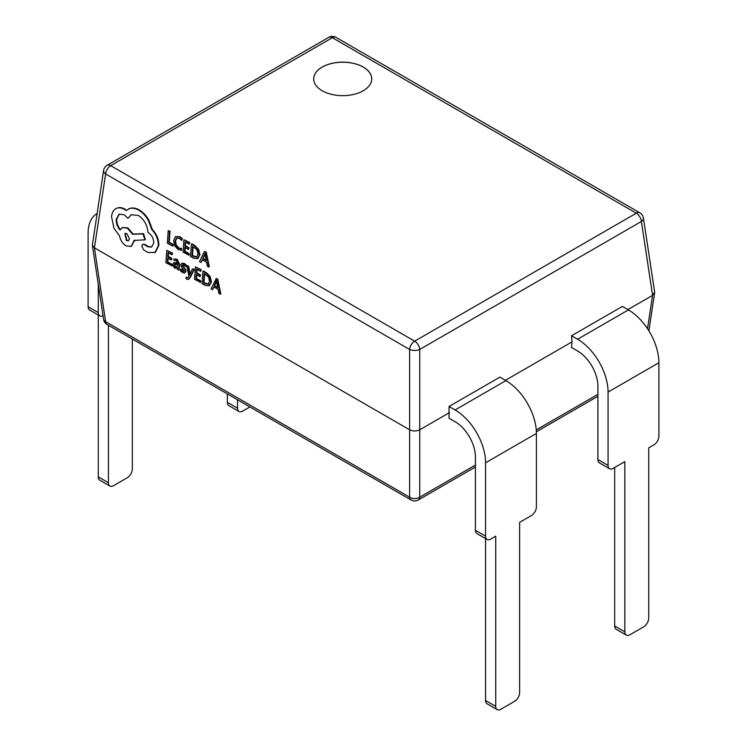 <?xml version="1.0" encoding="UTF-8"?>
<svg xmlns="http://www.w3.org/2000/svg" width="747" height="747" viewBox="0 0 747 747"><rect width="100%" height="100%" fill="white"/><g stroke="black" fill="none" stroke-linecap="round" stroke-linejoin="round"><path stroke-width="1.12" d="M363.229 67.062A29.021 16.751 0 0 0 331.603 63.43A29.021 16.751 0 0 0 313.693 78.911A29.021 16.751 0 0 0 322.19 90.751A29.021 16.751 0 0 0 353.807 94.383A29.021 16.751 0 0 0 371.726 78.911A29.021 16.751 0 0 0 363.229 67.062M371.726 78.939A29.021 16.751 0 0 0 363.229 67.118A29.021 16.751 0 0 0 331.621 63.486A29.021 16.751 0 0 0 313.693 78.939M154.517 252.663L155.507 252.141L158.831 245.324C158.878 239.413 156.73 234.156 152.397 229.572L148.933 220.309C146.263 215.65 143.041 212.195 139.269 209.944C136.001 208.105 132.975 207.554 130.202 208.292L128.708 208.871M151.762 246.94L148.476 246.613L144.741 244.362L142.92 244.344M127.989 218.311L131.229 214.706L138.456 215.528C144.19 219.45 147.355 225.108 147.943 232.494L148.532 232.831C151.996 235.249 153.733 238.648 153.761 243.027L151.51 247.07L147.971 246.855L144.227 244.605L142.649 244.437L141.753 246.024L143.685 249.993L148.018 252.495L155.002 252.383L158.327 245.567C158.373 239.647 156.226 234.399 151.893 229.805L148.429 220.542C145.749 215.892 142.528 212.437 138.765 210.187C135.487 208.338 132.471 207.797 129.698 208.534L126.178 210.551L124.497 209.403C121.238 207.563 118.315 207.349 115.738 208.758C113.283 210.234 111.891 212.923 111.555 216.817L113.946 228.218L119.52 235.856C120.435 240.301 122.611 243.643 126.066 245.884L131.164 246.435L134.115 240.422L144.881 239.834L142.948 233.839L132.649 234.334L127.354 228.143L122.256 227.611L120.024 229.983C117.382 226.789 116.112 223.232 116.196 219.319L119.09 214.184L124.189 214.734L127.989 218.311L131.491 214.594M120.528 229.74C117.886 226.546 116.616 222.989 116.709 219.076L119.343 214.072M144.881 239.834L145.385 239.591L143.452 233.596L133.153 234.091L127.858 227.91L122.517 227.499M131.416 246.305L134.628 240.179M126.682 210.309L125.01 209.16C121.742 207.321 118.829 207.106 116.252 208.516M115.738 208.758L116.457 208.394M188.664 279.219L190.186 277.651L194.285 269.387L192.437 268.855L189.729 274.943M187.955 277.753L186.115 277.221L186.022 278.603L186.843 279.21L188.421 279.369L189.682 277.893L193.772 269.63L192.437 268.855M190.102 273.99L188.646 266.128L186.685 265.54L188.944 276.054L188.253 277.333L186.843 277.819L186.115 277.221M184.089 271.432L181.026 268.976L180.41 270.825L182.371 272.496L184.574 273.038L186.05 271.357L185.723 269.639L182.94 266.044L183.174 264.419M184.574 273.038L185.545 271.6L185.219 269.882L182.203 265.297L182.66 264.662L183.706 264.914L185.536 266.642L186.152 264.896L184.434 263.486L181.904 263.215M178.626 270.115L179.14 269.882L179.551 264.177L177.123 259.265L174.014 258.864L173.911 260.376L176.404 260.703L177.749 263.738L173.687 262.673L172.874 264.317L173.369 266.567L175.022 268.257L177.403 267.977L177.338 269.368L178.626 270.115L179.047 264.41L176.619 259.508L174.014 258.864M177.758 263.299L173.958 262.589M208.815 267.034L209.319 266.791L206.284 252.103L204.351 251.524L199.514 261.665L200.99 262.514L202.232 259.695L206.536 262.178L207.339 266.184L208.815 267.034L205.78 252.346L204.351 251.524M200.99 262.514L202.549 259.872M197.908 258.499L199.907 254.727L198.665 249.423L194.883 245.52L191.932 243.821L191.428 244.064L190.522 256.473L193.37 258.117L197.507 258.695L199.402 254.97L198.16 249.666L194.369 245.763L191.428 244.064M188.571 255.343L188.674 253.924L184.444 251.487L184.752 247.313L188.449 249.451L188.552 248.023L184.854 245.894L185.144 241.916L189.131 244.222L189.234 242.794L183.911 239.722L183.015 252.131L189.075 255.1L189.178 253.691L184.957 251.244L185.219 247.584M189.131 244.222L189.747 242.551L183.911 239.722M188.449 249.451L189.056 247.789L185.359 245.651L185.611 242.196M180.979 250.422L181.091 248.891L178.365 248.181L175.797 245.343L175.041 241.216L176.404 238.106L179.317 238.358L181.698 240.497L181.82 238.825L179.411 236.902L175.48 236.538L173.64 240.497L174.639 245.754L178.066 249.498L181.484 250.18L181.596 248.648L178.869 247.939L176.311 245.1L175.545 240.973L176.908 237.863M181.698 240.497L182.324 238.582L179.915 236.659L175.48 236.538M627.891 309.603L652.57 295.364L641.374 221.485A7.19 4.118 171.4 0 0 643.41 218.003A7.19 7.19 0 0 0 639.899 212.848L335.926 37.35A7.19 4.146 120 0 0 332.331 37.705L110.696 165.666A7.19 4.146 120 0 0 105.626 173.948L94.43 247.827L409.608 429.786L409.608 349.447L105.626 173.948A7.19 4.118 -171.4 0 1 103.59 170.456L92.357 245.259L94.43 247.827L105.626 321.696A7.19 4.118 171.4 0 1 103.59 319.342L92.357 245.259M172.781 246.23L173.388 244.568L169.27 242.196L170.073 231.196L168.224 230.664L167.328 243.083L172.781 246.23L173.388 244.568M171.455 265.979L171.558 264.559L167.337 262.122L167.636 257.948L171.334 260.087L171.436 258.658L167.739 256.529L168.028 252.551L172.025 254.858L172.127 253.429L166.796 250.357L165.899 262.767L171.969 265.736L172.071 264.326L167.842 261.88L168.112 258.219M172.025 254.858L172.632 253.186L166.796 250.357M171.334 260.087L171.941 258.425L168.252 256.286L168.495 252.822M200.084 282.506L200.187 281.096L195.966 278.65L196.265 274.476L199.963 276.614L200.065 275.185L196.368 273.057L196.657 269.088L200.644 271.385L200.756 269.956L195.425 266.884L194.528 279.294L200.598 282.263L200.7 280.853L196.47 278.407L196.732 274.747M200.644 271.385L201.26 269.723L195.425 266.884M199.963 276.614L200.57 274.952L196.881 272.814L197.124 269.359M209.421 285.662L211.42 281.89L210.187 276.586L206.396 272.683L203.445 270.984L202.941 271.226L202.035 283.636L204.883 285.279L209.02 285.858L210.915 282.133L209.674 276.829L205.892 272.926L202.941 271.226M220.328 294.197L220.841 293.954L217.797 279.266L216.378 278.444L211.028 288.828L212.503 289.677L213.745 286.857L218.049 289.341L218.852 293.347L220.328 294.197L217.293 279.509L215.864 278.687M212.503 289.677L214.062 287.035M449.04 406.48L455.082 409.963A43.13 24.903 60 0 1 485.578 462.785L485.578 536.15A7.19 4.146 120 0 0 487.063 539.446L476.903 533.573A7.19 4.146 -60 0 1 475.409 530.286L475.409 456.921A28.75 16.602 -120 0 0 455.082 421.71L449.04 418.217L449.04 406.48L499.874 377.142L505.906 380.625A43.13 24.903 -120 0 1 536.402 433.447L536.402 506.811A7.19 4.146 120 0 1 531.322 515.617L519.632 522.358L519.632 692.572A7.19 4.146 120 0 1 514.552 701.368L500.826 709.295A7.19 4.146 120 0 1 497.231 709.65L487.063 703.777A7.19 4.146 -60 0 1 485.578 700.49L495.737 706.363A7.19 4.146 120 0 0 497.231 709.65M639.899 212.848A7.19 4.146 120 0 0 636.304 213.203L332.331 37.705A7.19 4.146 -120 0 0 328.736 37.35L107.101 165.311A7.19 4.146 -120 0 1 110.696 165.666L414.669 341.164L636.304 213.203A7.19 4.146 60 0 1 641.374 221.485L419.73 349.447L419.73 429.786L449.489 412.605M571.987 341.883L571.539 347.495L577.571 350.987A28.75 16.602 60 0 1 597.908 386.199L597.908 459.564L608.067 465.428L608.067 392.063A43.13 24.903 -120 0 0 577.571 339.241L571.539 335.758L571.987 341.883L505.402 380.326M608.067 465.428A7.19 4.146 120 0 0 609.561 468.724A7.19 4.146 120 0 0 613.156 468.369L624.847 461.618L624.847 631.822A7.19 4.146 120 0 0 626.331 635.109A7.19 4.146 120 0 0 629.926 634.754L643.653 626.836A7.19 4.146 120 0 0 648.732 618.03L648.732 447.827L653.821 444.895A7.19 4.146 120 0 0 658.901 436.089L658.901 362.725A43.13 24.903 60 0 0 628.404 309.902L622.363 306.419L571.539 335.758M614.678 467.482L614.678 625.949L624.847 631.822M132.322 339.054L132.322 468.957A7.19 4.146 120 0 1 127.242 477.763L113.516 485.681A7.19 4.146 120 0 1 109.921 486.036L99.753 480.172A7.19 4.146 -60 0 1 98.268 476.875L108.427 482.749A7.19 4.146 120 0 0 109.921 486.036M98.268 314.973L98.268 476.875M108.427 325.262L108.427 482.749M419.73 349.447A7.19 3.399 180 0 1 409.608 349.447A7.19 4.146 120 0 1 414.669 341.164A7.19 4.146 -120 0 1 419.73 349.447M411.074 499.986A7.19 7.19 0 0 0 418.264 499.986A7.19 4.146 60 0 0 419.73 497.203L419.73 429.786C416.359 431.364 412.979 431.364 409.608 429.786L409.608 497.203A7.19 4.146 120 0 0 411.074 499.986L107.101 324.487A7.19 4.146 120 0 1 105.626 321.696L409.608 497.203A7.19 4.837 180 0 0 419.73 497.203L475.409 465.054M643.41 218.003L654.643 292.077L652.57 295.364L647.509 328.708M98.268 312.545A7.19 4.146 120 0 0 99.753 315.832L89.593 309.968A7.19 4.146 -60 0 1 88.099 306.672L98.268 312.545L98.268 284.233M97.035 213.567L97.054 213.549A43.13 24.903 -120 0 0 97.035 213.567A43.13 24.903 -120 0 0 88.099 233.307L88.099 306.672M99.753 315.832A7.19 4.146 120 0 0 103.03 315.654M239.021 411.504L228.862 405.63A7.19 4.146 -60 0 1 227.368 402.344L237.537 408.207A7.19 4.146 120 0 0 239.021 411.504A7.19 4.146 120 0 0 242.616 411.149L249.909 406.938M227.368 393.93L227.368 402.344M237.537 399.794L237.537 408.207M626.331 635.109L616.172 629.245A7.19 4.146 -60 0 1 614.678 625.949M609.561 468.724L599.393 462.851A7.19 4.146 -60 0 1 597.908 459.564M487.063 539.446A7.19 4.146 120 0 0 490.658 539.091L495.737 536.15L495.737 706.363M485.578 538.587L485.578 700.49M172.884 244.811L168.766 242.439L169.27 242.196M168.766 242.439L169.56 231.439L170.073 231.196M169.56 231.439L168.224 230.664M181.091 248.891L181.596 248.648M181.82 238.825L182.324 238.582M188.674 253.924L189.178 253.691M184.444 251.487L184.957 251.244M188.552 248.023L189.056 247.789M184.854 245.894L185.359 245.651M189.234 242.794L189.747 242.551M192.651 246.258L191.96 255.829L196.629 257.173L197.992 254.204L197.115 250.049L192.651 246.258M193.128 246.529L192.465 255.586L197.133 256.931M191.96 255.829L192.465 255.586M202.754 258.537L206.219 260.535L204.902 253.494L202.754 258.537L206.107 259.937M205.78 252.346L206.284 252.103M205.014 254.382L203.259 258.294M171.558 264.559L172.071 264.326M167.337 262.122L167.842 261.88M171.436 258.658L171.941 258.425M167.739 256.529L168.252 256.286M172.127 253.429L172.632 253.186M174.621 264.027L174.49 266.203L175.452 267.174L176.908 267.258L177.655 264.924L174.621 264.027M175.125 263.784L175.003 265.96L175.956 266.931L177.412 267.024M185.536 266.642L185.648 265.129L183.93 263.728L181.829 263.252L180.858 264.662L181.129 266.277L184.21 270.984L182.595 271.301L180.522 269.219M183.631 267.771L184.135 267.529M182.716 265.054L182.203 265.297L182.66 264.662M185.648 265.129L186.152 264.896M184.21 270.984L183.883 271.628M193.772 269.63L194.285 269.387M189.691 274.971L190.083 273.906M189.579 274.149L188.132 266.371L188.646 266.128M188.132 266.371L186.685 265.54M188.253 277.333L187.348 277.576M200.187 281.096L200.7 280.853M195.966 278.65L196.47 278.407M200.065 275.185L200.57 274.952M196.368 273.057L196.881 272.814M200.756 269.956L201.26 269.723M204.174 273.421L203.473 282.992L208.142 284.336L209.515 281.367L208.628 277.212L204.174 273.421M204.641 273.691L203.987 282.749L208.646 284.093M203.473 282.992L203.987 282.749M214.268 285.699L217.741 287.698L216.425 280.657L214.268 285.699L217.62 287.1M217.293 279.509L217.797 279.266M216.537 281.544L214.772 285.457M154.778 252.551L155.507 252.141M126.374 240.543L128.363 240.767L129.492 238.76L126.878 233.662L124.88 233.447L126.374 240.543L128.605 240.627M158.327 245.567L158.831 245.324M151.893 229.805L152.397 229.572M148.429 220.542L148.933 220.309M142.948 233.839L143.452 233.596M132.649 234.334L133.153 234.091M147.971 246.855L148.476 246.613M125.141 233.353L126.878 240.31M536.262 429.927L597.908 394.332M628.404 309.902L577.571 339.241M658.901 362.725L608.067 392.063M455.082 409.963L505.906 380.625M485.578 462.785L536.402 433.447M475.409 530.286L485.578 536.15M178.365 248.181L178.869 247.939M175.797 245.343L176.311 245.1M175.041 241.216L175.545 240.973M179.411 236.902L179.915 236.659M199.402 254.97L199.907 254.727M198.16 249.666L198.665 249.423M194.369 245.763L194.883 245.52M193.464 256.697L193.968 256.454M176.619 259.508L177.123 259.265M175.526 262.841L176.04 262.599M179.047 264.41L179.551 264.177M174.191 264.952L174.695 264.709M174.49 266.203L175.003 265.96M175.452 267.174L175.956 266.931M182.595 271.301L183.099 271.058M185.545 271.6L186.05 271.357M185.219 269.882L185.723 269.639M182.427 266.287L182.94 266.044M183.93 263.728L184.434 263.486M189.682 277.893L190.186 277.651M210.915 282.133L211.42 281.89M209.674 276.829L210.187 276.586M205.892 272.926L206.396 272.683M204.977 283.86L205.481 283.617M138.765 210.187L139.269 209.944M129.698 208.534L130.202 208.292M124.497 209.403L125.01 209.16M134.058 241.3L134.563 241.057M127.354 228.143L127.858 227.91M116.196 219.319L116.709 219.076M144.666 244.941L145.17 244.708M144.227 244.605L144.741 244.362M335.926 37.35A7.19 7.19 0 0 0 328.736 37.35M107.101 165.311A7.19 7.19 0 0 0 103.59 170.456M103.59 319.342A7.19 7.19 0 0 0 107.101 324.487M648.872 330.837L654.643 292.796M597.908 396.274L536.374 431.803M475.409 466.996L418.264 499.986M173.687 262.673L174.191 262.44M188.421 279.369L188.926 279.126M128.447 208.992L128.96 208.749M131.164 246.435L131.668 246.193M122.256 227.611L122.76 227.368M142.649 244.437L143.153 244.194"/></g></svg>
